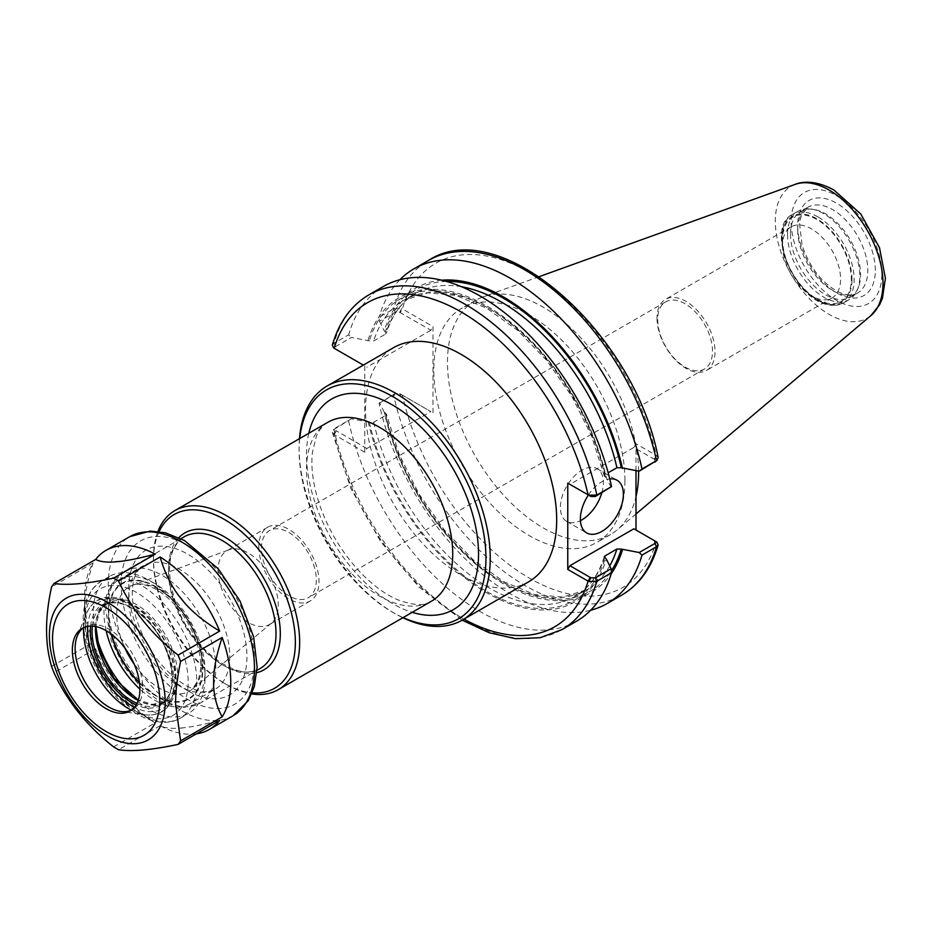 <?xml version="1.0" encoding="UTF-8"?>
<svg xmlns="http://www.w3.org/2000/svg" width="932" height="932" viewBox="0 0 932 932"><rect width="100%" height="100%" fill="white"/><g stroke="black" fill="none" stroke-linecap="round" stroke-linejoin="round"><path stroke-width="0.7" stroke-dasharray="4.66 3.5" d="M685.09 303.75A38.771 22.38 -120 0 0 665.704 301.84A38.771 22.38 -120 0 0 657.677 319.583A38.771 22.38 -120 0 0 674.593 358.599A38.771 22.38 -120 0 0 704.476 368.99A38.771 22.38 -120 0 0 710.417 337.92A38.771 22.38 -120 0 0 685.09 303.75M288.908 532.487A38.771 22.38 60 0 1 314.235 566.656A38.771 22.38 60 0 1 308.294 597.715A38.771 22.38 60 0 1 288.908 595.804A38.771 22.38 60 0 1 263.581 561.635A38.771 22.38 60 0 1 269.523 530.564A38.771 22.38 60 0 1 288.908 532.487M218.065 570.291A42.569 24.582 -120 0 0 236.635 613.128A42.569 24.582 -120 0 0 269.441 624.533A42.569 24.582 -120 0 0 271.457 623.135A42.569 24.582 -120 0 0 278.26 605.043A42.569 24.582 -120 0 0 261.042 563.697A42.569 24.582 -120 0 0 229.097 549.764A42.569 24.582 -120 0 0 226.872 550.8A42.569 24.582 -120 0 0 218.065 570.291M258.805 546.769A42.569 24.582 -120 0 0 277.387 589.607A42.569 24.582 -120 0 0 310.193 601.012A42.569 24.582 -120 0 0 319 581.521A42.569 24.582 -120 0 0 300.43 538.684A42.569 24.582 -120 0 0 267.624 527.279A42.569 24.582 -120 0 0 258.805 546.769M299.463 438.681A135.152 78.032 -120 0 0 299.114 447.896A135.152 78.032 -120 0 0 394.679 613.419A135.152 78.032 -120 0 0 402.845 617.73M528.7 581.766A135.152 78.032 60 0 1 424.549 545.558A135.152 78.032 60 0 1 365.554 409.544A135.152 78.032 60 0 1 393.549 347.671M299.72 438.529A132.111 76.273 -120 0 0 299.114 450.377A132.111 76.273 -120 0 0 392.535 612.184A132.111 76.273 -120 0 0 403.09 617.59M299.114 450.377L299.114 447.896M157.927 531.438A103.382 59.683 -120 0 0 153.454 557.942A103.382 59.683 -120 0 0 226.558 684.554A103.382 59.683 -120 0 0 251.733 693.921M159.127 531.601A100.341 57.935 -120 0 0 153.454 560.423A100.341 57.935 -120 0 0 224.402 683.307A100.341 57.935 -120 0 0 252.199 692.814M153.454 560.423L153.454 557.942M379.091 403.358L395.191 393.49L399.653 393.584L401.762 394.842L393.619 394.97L379.091 403.358A193.227 111.56 -120 0 0 590.713 610.227M399.653 393.584L430.852 411.595L366.905 448.502L364.762 452.23L334.169 434.568A187.146 108.054 -120 0 0 463.973 619.128M401.762 394.842L430.852 411.595M351.411 418.771L333.225 429.943L332.305 432.366L333.598 434.195L335.706 430.491L335.555 427.928L351.411 418.771L369.305 422.208L373.697 422.266L385.522 415.439L386.361 413.983L384.252 412.224A175.67 101.425 -120 0 0 489.009 574.508A175.67 101.425 -120 0 0 611.217 573.751M384.252 412.224L379.475 402.566M432.996 412.829L432.996 326.538L401.762 308.55L399.653 312.243L395.191 312.162L379.475 321.237L379.091 317.241L393.619 308.853L401.762 308.55M635.997 470.66L635.997 443.737L656.303 455.468L658.167 457.67M633.853 528.793L656.303 541.76A187.146 108.054 -120 0 1 529.364 578.12A187.146 108.054 -120 0 1 402.414 395.18L400.259 393.933M624.929 480.493A135.152 78.032 -120 0 0 565.934 344.479A135.152 78.032 -120 0 0 461.783 308.271A135.152 78.032 -120 0 0 433.799 370.144A135.152 78.032 -120 0 0 492.783 506.158A135.152 78.032 -120 0 0 596.934 542.366A135.152 78.032 -120 0 0 624.929 480.493M399.653 312.243L430.852 330.266L432.996 326.538M399.898 279.728A193.227 111.56 -120 0 0 379.091 317.241M379.475 321.237L384.252 330.883L386.337 333.202L385.522 334.11L373.697 340.937L369.305 340.879L351.411 337.442L335.555 346.588L335.706 349.162L333.598 347.904M441.745 280.206A175.67 101.425 -120 0 0 384.252 330.883M366.905 448.502L335.706 430.491M333.225 429.943L333.971 429.407A193.227 111.56 -120 0 0 562.031 629.578M333.598 434.195L334.169 434.568L336.324 430.852M348.626 420.949A193.227 111.56 -120 0 0 576.687 621.12M368.128 421.532A175.67 101.425 -120 0 0 487.238 593.067A175.67 101.425 -120 0 0 606.359 559.072M332.34 345.12L333.971 343.291L348.626 334.821L351.411 337.442M336.324 349.523L363.34 365.111M383.46 286.439A193.227 111.56 -120 0 0 348.626 334.821M611.136 487.389L606.359 477.743A175.67 101.425 -120 0 0 487.238 306.197A175.67 101.425 -120 0 0 368.128 340.192M364.762 365.938L364.762 452.23M654.928 462.109L654.777 459.546L656.885 455.841M654.777 459.546L633.853 447.465L569.906 484.384L590.212 496.104M635.997 443.737L633.853 447.465M654.858 540.921L654.159 540.513M601.839 492.76A30.407 17.557 120 0 0 603.388 482.625A30.407 17.557 120 0 0 597.086 468.714A30.407 17.557 120 0 0 568.392 483.498A30.407 17.557 120 0 0 560.388 507.451A30.407 17.557 120 0 0 566.679 521.372A30.407 17.557 120 0 0 580.426 520.65M588.383 495.043A30.407 17.557 -60 0 1 609.749 478.943M430.852 330.266L366.905 367.173M606.359 477.743L604.251 475.984L605.089 474.528L608.153 472.757M657.002 318.127A41.031 23.684 -120 0 0 674.908 359.414A41.031 23.684 -120 0 0 706.526 370.412A41.031 23.684 -120 0 0 715.019 351.632A41.031 23.684 -120 0 0 697.113 310.344A41.031 23.684 -120 0 0 665.495 299.347A41.031 23.684 -120 0 0 657.002 318.127M782.542 245.64A41.031 23.684 -120 0 0 811.551 295.898A41.031 23.684 -120 0 0 832.066 297.925A41.031 23.684 -120 0 0 840.571 279.146A41.031 23.684 -120 0 0 822.653 237.858A41.031 23.684 -120 0 0 791.047 226.86A41.031 23.684 -120 0 0 782.542 245.64L782.542 239.419A48.65 28.088 -120 0 0 816.945 299.009A48.65 28.088 -120 0 0 851.347 279.146A48.65 28.088 -120 0 0 816.945 219.568A48.65 28.088 -120 0 0 782.542 239.419M787.563 234.538A51.085 29.486 -120 0 0 809.861 285.949A51.085 29.486 -120 0 0 849.227 299.626A51.085 29.486 -120 0 0 857.428 289.759A51.085 29.486 -120 0 0 859.805 276.245A51.085 29.486 -120 0 0 810.793 208.989A51.085 29.486 -120 0 0 798.142 211.156A51.085 29.486 -120 0 0 787.563 234.538M790.499 234.083A49.559 28.612 -120 0 0 812.133 283.957A49.559 28.612 -120 0 0 850.322 297.238A49.559 28.612 -120 0 0 858.279 287.662A49.559 28.612 -120 0 0 860.586 274.556A49.559 28.612 -120 0 0 813.042 209.292A49.559 28.612 -120 0 0 800.763 211.401A49.559 28.612 -120 0 0 790.499 234.083M638.595 471.091A135.152 78.032 -120 0 0 583.525 340.844A135.152 78.032 -120 0 0 482.788 296.982A135.152 78.032 -120 0 0 475.46 300.384A135.152 78.032 -120 0 0 447.465 362.245A135.152 78.032 -120 0 0 506.46 498.259A135.152 78.032 -120 0 0 610.611 534.467A135.152 78.032 -120 0 0 617.217 529.819A135.152 78.032 -120 0 0 635.997 496.674M84.637 611.439C85.103 622.378 87.934 632.7 93.153 642.404A103.382 59.683 -120 0 1 84.544 597.727A103.382 59.683 -120 0 1 93.153 562.963C87.934 578.679 85.103 592.286 84.637 603.761L84.637 611.439A91.336 52.74 60 0 1 84.544 607.548A91.336 52.74 60 0 1 84.637 603.761M119.762 694.305C128.639 704.499 140.441 714.017 155.19 722.871A103.382 59.683 -120 0 1 95.612 648.742C99.934 663.619 106.062 676.411 114.007 687.14L119.762 694.305A91.336 52.74 60 0 1 114.007 687.14M184.268 727.706A91.336 52.74 60 0 1 178.501 728.218L184.268 727.706C193.134 726.68 204.947 724.246 219.684 720.389M196.303 733.88A103.382 59.683 -120 0 1 160.106 725.702C164.428 727.857 170.568 728.696 178.501 728.218M93.153 562.963L51.563 586.974M51.563 666.415L93.153 642.404M95.612 648.742L54.021 672.753M113.611 746.87L155.19 722.871M160.106 725.702L118.527 749.712M106.143 630.673A71.449 41.253 60 0 1 103.988 612.569A71.449 41.253 60 0 1 118.783 579.855A71.449 41.253 60 0 1 154.514 583.397A71.449 41.253 60 0 1 205.04 670.912A71.449 41.253 60 0 1 190.233 703.613A71.449 41.253 60 0 1 139.916 689.167M205.04 670.912L205.04 677.11A79.057 45.645 60 0 1 188.66 713.306A79.057 45.645 60 0 1 131.249 695.668M96.171 634.925A79.057 45.645 60 0 1 93.235 612.569A79.057 45.645 60 0 1 109.603 576.372A79.057 45.645 60 0 1 149.132 580.298A79.057 45.645 60 0 1 205.04 677.11M83.67 627.574A47.765 27.576 60 0 1 85.01 626.712A47.765 27.576 60 0 1 121.812 639.503A47.765 27.576 60 0 1 142.666 687.571A47.765 27.576 60 0 1 132.775 709.438A47.765 27.576 60 0 1 131.354 710.172M139.544 683.203A66.894 38.62 -120 0 0 202.908 668.407A66.894 38.62 -120 0 0 155.609 586.484A66.894 38.62 -120 0 0 111.118 633.97M139.462 682.562A66.254 38.247 -120 0 0 202.454 668.151A66.254 38.247 -120 0 0 155.609 587.009A66.254 38.247 -120 0 0 111.63 634.354M134.231 664.225A60.231 34.775 -120 0 0 192.26 689.144A60.231 34.775 -120 0 0 201.895 663.549A60.231 34.775 -120 0 0 159.302 589.793A60.231 34.775 -120 0 0 132.332 585.343A60.231 34.775 -120 0 0 116.721 614.374A60.231 34.775 -120 0 0 124.888 648.055M308.807 433.275A121.626 70.215 -120 0 0 412.189 612.336M327.947 422.231A103.382 59.683 -120 0 0 306.535 469.553A103.382 59.683 -120 0 0 351.667 573.599A103.382 59.683 -120 0 0 431.33 601.291C425.004 606.161 413.692 605.614 397.393 599.649C384.578 594.068 371.717 584.422 358.797 570.71C339.947 550.008 326.34 526.335 317.963 499.68C312.651 481.704 310.81 465.825 312.453 452.043L316.309 436.537C318.744 430.328 322.623 425.563 327.947 422.231M178.862 537.659A79.057 45.645 -120 0 0 184.874 624.207A79.057 45.645 -120 0 0 256.813 672.683M184.245 536.797A76.016 43.886 -120 0 0 168.506 571.596A76.016 43.886 -120 0 0 201.685 648.089A76.016 43.886 -120 0 0 260.261 668.454C239.396 683.319 192.959 650.862 176.812 606.184C165.115 571.572 167.597 548.435 184.245 536.797M215.805 668.407A76.016 43.886 -120 0 0 162.052 575.312A76.016 43.886 -120 0 0 124.049 571.549A76.016 43.886 -120 0 0 108.31 606.348A76.016 43.886 -120 0 0 141.489 682.841A76.016 43.886 -120 0 0 200.065 703.206A76.016 43.886 -120 0 0 215.805 668.407M395.191 393.49L393.619 394.97A193.227 111.56 -120 0 0 621.679 595.14M654.159 459.185L656.303 455.468A187.146 108.054 -120 0 0 529.364 272.517A187.146 108.054 -120 0 0 402.414 308.876L400.259 312.604M395.191 312.162L393.619 308.853A193.227 111.56 -120 0 1 428.452 260.459M335.555 346.588L333.971 343.291A193.227 111.56 -120 0 1 368.804 294.896M446.451 281.441A174.074 100.505 -120 0 0 385.429 331.571M385.429 412.899A174.074 100.505 -120 0 0 490.442 574.205A174.074 100.505 -120 0 0 611.345 570.897M461.457 286.73A171.034 98.745 -120 0 0 415.707 293.452A171.034 98.745 -120 0 0 385.522 334.11M385.522 415.439A171.034 98.745 -120 0 0 586.729 589.688A171.034 98.745 -120 0 0 609.726 565.864M605.089 474.528A171.034 98.745 -120 0 0 403.882 300.279A171.034 98.745 -120 0 0 373.697 340.937M373.697 422.266A171.034 98.745 -120 0 0 574.904 596.515A171.034 98.745 -120 0 0 604.472 557.779M605.183 477.067A174.074 100.505 -120 0 0 487.238 307.502A174.074 100.505 -120 0 0 369.305 340.879M369.305 422.208A174.074 100.505 -120 0 0 487.238 591.762A174.074 100.505 -120 0 0 605.183 558.396M851.988 279.518A49.559 28.612 -120 0 0 816.945 218.822A49.559 28.612 -120 0 0 781.901 239.046A49.559 28.612 -120 0 0 816.945 299.755A49.559 28.612 -120 0 0 851.988 279.518M818.016 216.958A51.085 29.486 -120 0 0 792.48 214.43A51.085 29.486 -120 0 0 781.901 237.811A51.085 29.486 -120 0 0 804.199 289.211A51.085 29.486 -120 0 0 843.565 302.9A51.085 29.486 -120 0 0 854.143 279.518A51.085 29.486 -120 0 0 818.016 216.958M797.699 229.924A49.559 28.612 -120 0 0 819.333 279.81A49.559 28.612 -120 0 0 857.533 293.079A49.559 28.612 -120 0 0 867.797 270.397A49.559 28.612 -120 0 0 832.742 209.688A49.559 28.612 -120 0 0 807.962 207.242A49.559 28.612 -120 0 0 797.699 229.924M875.323 270.397A54.883 31.688 -120 0 0 836.505 203.176A54.883 31.688 -120 0 0 797.699 225.579A54.883 31.688 -120 0 0 836.505 292.799A54.883 31.688 -120 0 0 875.323 270.397M881.847 274.159A64.11 37.012 -120 0 0 836.505 195.638A64.11 37.012 -120 0 0 791.175 221.816A64.11 37.012 -120 0 0 836.505 300.337A64.11 37.012 -120 0 0 881.847 274.159M795.206 184.373A76.144 43.967 -120 0 0 775.308 221.152A76.144 43.967 -120 0 0 811.143 300.43A76.144 43.967 -120 0 0 870.942 315.564M233.07 715.753A103.382 59.683 60 0 1 181.379 710.627A103.382 59.683 60 0 1 108.287 584.014A103.382 59.683 60 0 1 129.699 536.692M128.709 598.297A71.449 41.253 60 0 1 143.505 565.584A71.449 41.253 60 0 1 198.574 584.725A71.449 41.253 60 0 1 229.761 656.629A71.449 41.253 60 0 1 214.966 689.342A71.449 41.253 60 0 1 179.235 685.801A71.449 41.253 60 0 1 128.709 598.297M187.833 690.763A83.612 48.278 60 0 1 128.709 588.36A83.612 48.278 60 0 1 187.833 554.225A83.612 48.278 60 0 1 246.957 656.629A83.612 48.278 60 0 1 187.833 690.763M196.78 681.886A79.057 45.645 60 0 1 180.4 718.071A79.057 45.645 60 0 1 140.883 714.157A79.057 45.645 60 0 1 84.975 617.333A79.057 45.645 60 0 1 101.355 581.149A79.057 45.645 60 0 1 162.273 602.328A79.057 45.645 60 0 1 196.78 681.886M136.573 711.675A72.976 42.126 60 0 1 84.975 622.296A72.976 42.126 60 0 1 136.573 592.507A72.976 42.126 60 0 1 188.182 681.886A72.976 42.126 60 0 1 136.573 711.675M95.495 628.366A58.099 33.54 60 0 1 136.573 604.647A58.099 33.54 60 0 1 177.662 675.805A58.099 33.54 60 0 1 136.573 699.524A58.099 33.54 60 0 1 95.495 628.366M95.577 626.525A56.887 32.841 60 0 1 107.25 603.342A56.887 32.841 60 0 1 107.273 603.319A56.887 32.841 60 0 1 151.112 618.568A56.887 32.841 60 0 1 175.938 675.805A56.887 32.841 60 0 1 164.16 701.843A56.887 32.841 60 0 1 164.137 701.866A56.887 32.841 60 0 1 138.216 700.386M92.326 626.106A56.887 32.841 60 0 1 103.836 605.311A56.887 32.841 60 0 1 103.86 605.299A56.887 32.841 60 0 1 147.687 620.561A56.887 32.841 60 0 1 172.502 677.797A56.887 32.841 60 0 1 160.735 703.823A56.887 32.841 60 0 1 160.723 703.835A56.887 32.841 60 0 1 136.957 703.404M90.602 626.071A58.099 33.54 60 0 1 132.996 608.573A58.099 33.54 60 0 1 172.467 676.958A58.099 33.54 60 0 1 136.13 704.918M87.725 626.339A61.955 35.766 60 0 1 132.426 605.089A61.955 35.766 60 0 1 175.216 679.183A61.955 35.766 60 0 1 134.453 707.283M83.612 627.609A64.052 36.977 60 0 1 86.525 613.466A64.052 36.977 60 0 1 137.051 609.866A64.052 36.977 60 0 1 174.133 682.713A64.052 36.977 60 0 1 144.996 714.751A64.052 36.977 60 0 1 131.296 710.196M121.183 584.014A94.26 54.417 60 0 1 187.833 545.535A94.26 54.417 60 0 1 254.483 660.974A94.26 54.417 60 0 1 187.833 699.454A94.26 54.417 60 0 1 121.183 584.014M665.704 301.84L269.523 530.564M704.476 368.99L308.294 597.715M271.457 623.135L192.26 689.144L198.365 680.045L200.427 670.772C201.219 662.699 200.089 653.647 197.048 643.639C188.695 619.314 175.298 601.361 156.867 589.793C146.837 584.352 138.658 582.873 132.332 585.343L229.097 549.764M267.624 527.279L226.872 550.8M310.193 601.012L269.441 624.533M392.535 612.184L394.679 613.419M224.402 683.307L226.558 684.554M180.971 538.684L124.049 571.549L111.968 583.77L109.044 589.898L105.631 609.784L111.176 640.494L123.537 665.902L141.105 687.443L158.079 700.235L176.579 707.015L183.394 707.563L200.065 703.206L256.987 670.341M332.305 432.366L350.828 488.345L380.78 541.76L419.155 587.218L462.156 620.176M336.289 349.5L335.404 348.987M566.679 521.372L586.682 532.918M597.086 468.714L617.089 480.26M604.251 475.984L591.447 435.687L571.805 396.263L546.618 360.346L517.575 330.324L486.667 308.201L456.016 295.456L427.811 292.834L403.882 300.279L415.707 293.452C401.995 301.42 392.209 314.678 386.337 333.202M604.274 556.765C598.402 575.289 588.616 588.535 574.904 596.515L586.729 589.688L562.8 597.132L534.584 594.5L503.944 581.754L473.037 559.643L443.993 529.621L418.806 493.692L399.164 454.268L386.361 413.983M791.047 226.86L665.495 299.347M832.066 297.925L706.526 370.412M811.551 295.898L816.945 299.009M798.142 211.156L792.48 214.43C760.827 229.354 802.755 320.876 843.565 302.9L849.227 299.626M813.042 209.292L810.793 208.989M858.279 287.662L857.428 289.759M850.322 297.238L857.533 293.079C853.118 295.805 847.002 295.549 839.173 292.298C822.339 283.619 809.99 268.043 802.137 245.559L799.493 223.319L801.392 215.315L807.962 207.242L800.763 211.401M539.185 276.653L482.788 296.982M635.997 513.963L617.217 529.819M475.46 300.384L461.783 308.271M610.611 534.467L596.934 542.366M84.544 607.548L84.544 597.727M118.783 579.855L143.505 565.584C137.482 569.254 133.859 576.174 132.67 586.368C131.529 595.898 132.798 606.86 136.468 619.267C146.674 649.173 162.949 671.157 185.317 685.206C194.8 690.379 202.594 692.453 208.675 691.428L214.966 689.342L190.233 703.613M154.514 583.397L149.132 580.298M109.603 576.372L101.355 581.149C84.532 592.927 79.395 612.976 85.942 641.309C90.742 660.229 99.654 677.436 112.667 692.93C120.473 702.052 128.872 709.229 137.843 714.46C158.021 725.644 172.944 722.964 180.4 718.071L188.66 713.306M107.25 603.342L99.258 612.207L95.903 626.595M103.86 605.299C116.314 599.206 130.911 604.507 147.629 621.201C173.562 647.484 180.144 694.888 160.735 703.823L164.16 701.843L152.464 704.359L138.32 700.072M103.836 605.311L107.273 603.319M77.333 635.939L86.525 613.466C92.676 599.917 103.347 594.826 118.527 598.193C127.568 600.581 136.433 605.928 145.136 614.223C168.704 636.137 182.369 676.399 173.061 698.184C167.55 710.79 158.195 716.312 144.996 714.751L120.939 711.466M130.014 711.034L132.775 709.438M82.249 628.296L85.01 626.712"/><path stroke-width="1.4" d="M402.845 617.73A135.152 78.032 -120 0 0 462.26 620.118A135.152 78.032 -120 0 0 490.255 558.245A135.152 78.032 -120 0 0 431.26 422.231A135.152 78.032 -120 0 0 327.109 386.023A135.152 78.032 -120 0 0 299.463 438.681M327.109 386.023L393.549 347.671A135.152 78.032 60 0 1 497.688 383.879A135.152 78.032 60 0 1 556.684 519.893A135.152 78.032 60 0 1 528.7 581.766L462.26 620.118M403.09 617.59A132.111 76.273 -120 0 0 485.956 558.245A132.111 76.273 -120 0 0 397.824 399.677A132.111 76.273 -120 0 0 299.72 438.529M251.733 693.921A103.382 59.683 -120 0 0 278.249 689.668A103.382 59.683 -120 0 0 299.661 642.346A103.382 59.683 -120 0 0 254.529 538.312A103.382 59.683 -120 0 0 174.867 510.608A103.382 59.683 -120 0 0 157.927 531.438M252.199 692.814A100.341 57.935 -120 0 0 295.351 642.346A100.341 57.935 -120 0 0 238.592 529.294A100.341 57.935 -120 0 0 159.127 531.601M590.713 610.227A193.227 111.56 -120 0 0 607.151 603.528A193.227 111.56 -120 0 0 641.985 555.134L656.501 546.746L658.143 544.917L656.885 542.133L654.835 540.909M639.201 552.525L621.306 549.088L616.914 549.03L605.089 555.856L604.274 556.765L606.359 559.072L611.136 568.73L595.292 577.875L590.83 577.782L569.906 565.712L633.853 528.793L654.777 540.875L654.928 543.449L639.201 552.525L641.985 555.134M611.217 573.751A175.67 101.425 -120 0 0 622.483 549.764M635.997 470.66L635.997 530.04M608.153 472.757L616.914 467.701L621.306 467.759L639.201 471.196L656.501 460.629A193.227 111.56 -120 0 0 428.452 260.459C500.239 213.242 634.634 333.097 658.178 457.67L656.501 460.629L641.985 469.017A193.227 111.56 -120 0 0 413.925 268.847A193.227 111.56 -120 0 0 399.898 279.728M622.483 468.435A175.67 101.425 -120 0 0 441.745 280.206M641.985 469.017L639.201 471.196M588.721 495.195L590.83 496.453L595.292 496.546L611.52 486.609L596.864 495.067L588.721 495.195L567.763 483.137L567.763 569.429L588.721 581.486L596.864 581.184L611.52 572.726L611.136 568.73M462.156 620.176L489.207 632.735L515.524 638.7L540.152 637.698L562.031 629.578L576.687 621.12A193.227 111.56 -120 0 0 611.52 572.726M335.706 349.162L333.598 347.904L332.34 345.12C339.027 322.088 351.189 305.347 368.804 294.896A193.227 111.56 -120 0 1 596.864 495.067L595.292 496.546M363.34 365.111L335.404 348.987M611.52 486.609A193.227 111.56 -120 0 0 383.46 286.439L368.804 294.896M654.928 462.109L657.258 460.093M569.906 484.384L567.763 483.137M334.169 348.277A187.146 108.054 -120 0 1 461.119 311.917A187.146 108.054 -120 0 1 588.069 494.857L590.83 496.453M590.83 577.782L588.721 581.486M567.763 569.429L569.906 565.712M656.885 542.133L654.951 540.979M580.426 520.65A30.407 17.557 120 0 0 601.839 492.76M609.749 478.943A30.407 17.557 -60 0 1 617.089 480.26A30.407 17.557 -60 0 1 623.38 494.17A30.407 17.557 -60 0 1 610.111 524.774A30.407 17.557 -60 0 1 586.682 532.918A30.407 17.557 -60 0 1 580.38 518.996A30.407 17.557 -60 0 1 588.383 495.043M635.997 496.674A135.152 78.032 -120 0 0 638.606 472.594A135.152 78.032 -120 0 0 638.595 471.091M196.303 733.88A103.382 59.683 -120 0 0 209.339 729.453A103.382 59.683 -120 0 0 219.684 720.389L178.105 744.388C151.566 750.027 131.703 751.798 118.527 749.712A103.382 59.683 60 0 1 113.611 746.87C87.06 726.028 67.209 701.318 54.021 672.753A103.382 59.683 60 0 1 51.563 666.415C44.887 643.791 44.887 617.31 51.563 586.974A103.382 59.683 60 0 1 54.021 583.479L95.612 559.468C99.934 561.623 106.062 562.462 114.007 561.973A91.336 52.74 60 0 1 119.762 561.46L114.007 561.973M95.612 559.468A103.382 59.683 -120 0 1 105.957 550.393A103.382 59.683 -120 0 1 155.19 554.144C140.441 558 128.639 560.447 119.762 561.46M178.501 595.373C170.568 584.644 164.428 571.852 160.106 556.987A103.382 59.683 -120 0 1 219.684 631.104C204.947 622.25 193.134 612.732 184.268 602.538L178.501 595.373A91.336 52.74 60 0 1 184.268 602.538M213.638 678.24C214.104 666.764 216.935 653.157 222.154 637.441A103.382 59.683 -120 0 1 230.752 682.131A103.382 59.683 -120 0 1 222.154 716.883C216.935 707.178 214.104 696.856 213.638 685.917L213.638 678.24A91.336 52.74 60 0 1 213.638 685.917M219.684 631.104L178.105 655.114C151.566 634.261 131.703 609.551 118.527 580.997L160.106 556.987M155.19 554.144L113.611 578.155C87.06 583.782 67.209 585.552 54.021 583.479M113.611 578.155A103.382 59.683 60 0 1 118.527 580.997M222.154 716.883L180.563 740.893A103.382 59.683 60 0 1 178.105 744.388M180.563 740.893L175.6 704.033C175.519 692.115 177.173 677.913 180.563 661.452L222.154 637.441M178.105 655.114A103.382 59.683 60 0 1 180.563 661.452M139.916 689.167A47.765 27.576 60 0 1 130.014 711.034A47.765 27.576 60 0 1 93.212 698.231A47.765 27.576 60 0 1 72.358 650.163A47.765 27.576 60 0 1 82.249 628.296A47.765 27.576 60 0 1 119.063 641.099A47.765 27.576 60 0 1 139.916 689.167A71.449 41.253 60 0 1 106.143 630.673M131.249 695.668A79.057 45.645 60 0 1 96.171 634.925M131.354 710.172A47.765 27.576 60 0 1 120.939 711.466A47.765 27.576 60 0 1 75.108 648.579A47.765 27.576 60 0 1 77.333 635.939A47.765 27.576 60 0 1 83.67 627.574M111.118 633.97A66.894 38.62 -120 0 0 139.544 683.203M111.63 634.354A66.254 38.247 -120 0 0 139.462 682.562M124.888 648.055A60.231 34.775 -120 0 0 134.231 664.225M412.189 612.336A121.626 70.215 -120 0 0 478.535 553.969A121.626 70.215 -120 0 0 392.535 405.012A121.626 70.215 -120 0 0 308.807 433.275M278.249 689.668L431.33 601.291A103.382 59.683 -120 0 0 452.731 553.969A103.382 59.683 -120 0 0 379.639 427.357A103.382 59.683 -120 0 0 327.947 422.231L174.867 510.608M256.813 672.683A79.057 45.645 -120 0 0 280.311 633.655A79.057 45.645 -120 0 0 224.402 536.832A79.057 45.645 -120 0 0 178.862 537.659M256.987 670.341L260.261 668.454A76.016 43.886 -120 0 0 276 633.655A76.016 43.886 -120 0 0 222.259 540.56A76.016 43.886 -120 0 0 184.245 536.797L180.971 538.684M658.143 544.917C651.456 567.949 639.294 584.69 621.679 595.14A193.227 111.56 -120 0 0 656.501 546.746L654.928 543.449M562.031 629.578A193.227 111.56 -120 0 0 596.864 581.184L595.292 577.875M463.973 619.128A187.146 108.054 -120 0 0 588.069 581.16L590.212 577.432M621.306 467.759A174.074 100.505 -120 0 0 446.451 281.441M611.345 570.897A174.074 100.505 -120 0 0 621.306 549.088M616.914 467.701A171.034 98.745 -120 0 0 461.457 286.73M609.726 565.864A171.034 98.745 -120 0 0 616.914 549.03M604.472 557.779A171.034 98.745 -120 0 0 605.089 555.856M882.988 283.328A76.144 43.967 -120 0 0 829.154 190.07A76.144 43.967 -120 0 0 795.206 184.373C801.753 181.589 815.43 179.864 833.989 190.07L860.795 214.022L879.482 247.667L885.4 278.353L882.429 298.263L879.587 304.776L870.942 315.564A76.144 43.967 -120 0 0 882.988 283.328M165.185 702.425A81.876 47.276 60 0 1 107.285 735.849A81.876 47.276 60 0 1 49.396 635.577A81.876 47.276 60 0 1 107.285 602.154A81.876 47.276 60 0 1 165.185 702.425M105.957 550.393L129.699 536.692A103.382 59.683 60 0 1 209.362 564.384A103.382 59.683 60 0 1 254.483 668.43A103.382 59.683 60 0 1 233.07 715.753L209.339 729.453M138.216 700.386A56.887 32.841 60 0 1 135.722 699.035A56.887 32.841 60 0 1 95.495 629.368A56.887 32.841 60 0 1 95.577 626.525M136.957 703.404A56.887 32.841 60 0 1 132.274 701.015A56.887 32.841 60 0 1 92.058 631.348A56.887 32.841 60 0 1 92.326 626.106M136.13 704.918A58.099 33.54 60 0 1 131.424 702.507A58.099 33.54 60 0 1 90.334 631.348A58.099 33.54 60 0 1 90.602 626.071M134.453 707.283A61.955 35.766 60 0 1 131.424 705.652A61.955 35.766 60 0 1 87.62 629.776A61.955 35.766 60 0 1 87.725 626.339M131.296 710.196A64.052 36.977 60 0 1 128.837 708.856A64.052 36.977 60 0 1 83.542 630.405A64.052 36.977 60 0 1 83.612 627.609M52.542 638.723A75.795 43.757 60 0 1 106.132 607.781A75.795 43.757 60 0 1 159.733 700.608A75.795 43.757 60 0 1 106.132 731.55A75.795 43.757 60 0 1 52.542 638.723M621.679 595.14L607.151 603.528M428.452 260.459L413.925 268.847M655.079 541.049L656.303 541.76M795.206 184.373L539.185 276.653M870.942 315.564L635.997 513.963M95.903 626.595L99.141 649.196L114.1 678.426L138.32 700.072M129.699 536.692L150.273 531.077L165.442 532.836L184.489 540.537L218.205 568.765L240.025 601.024L253.62 636.801L257.127 666.916L254.331 686.546L248.25 700.701L233.07 715.753"/></g></svg>
